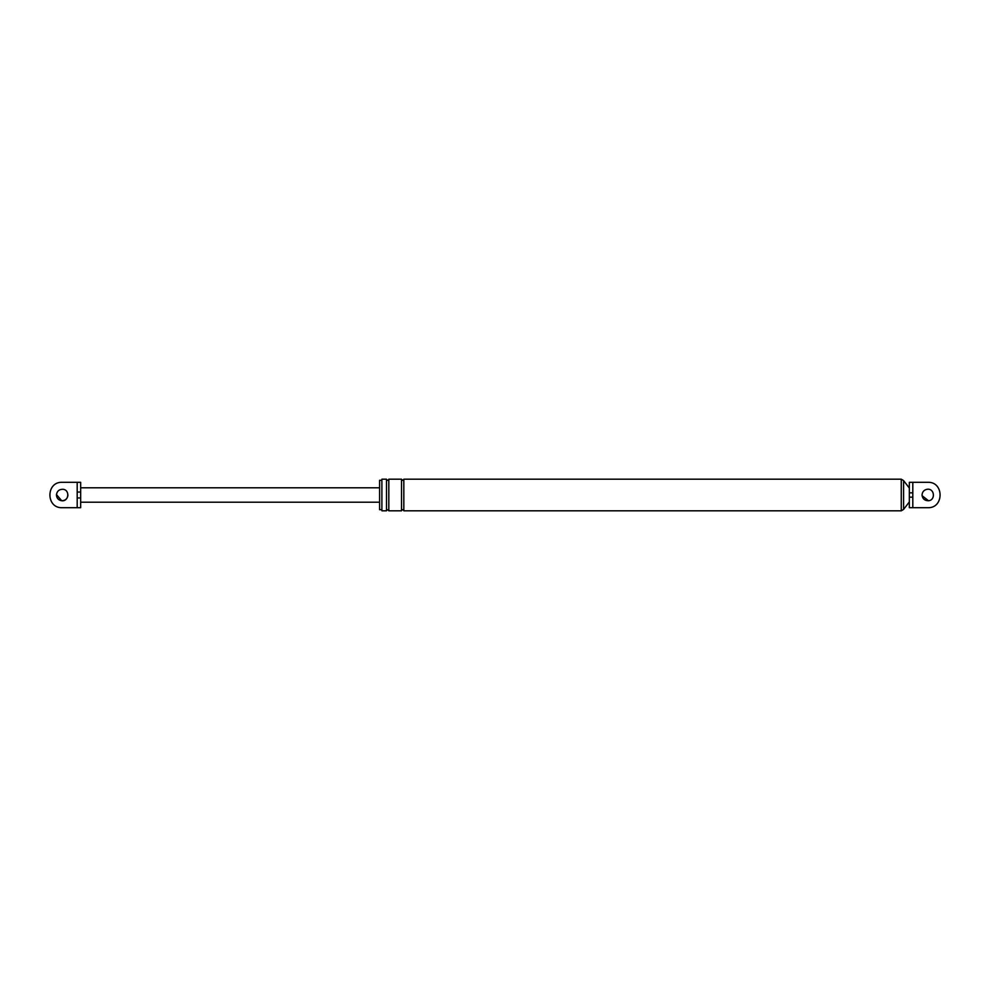 <?xml version="1.0" encoding="UTF-8"?>
<svg xmlns="http://www.w3.org/2000/svg" width="990" height="990" viewBox="0 0 990 990"><rect width="100%" height="100%" fill="white"/><g stroke="black" fill="none" stroke-linecap="round" stroke-linejoin="round"><path stroke-width="1.49" d="M77.195 497.958L80.66 497.958L80.66 482.303L80.66 487.785L80.66 482.303L62.197 482.303C45.825 481.61 45.825 508.39 62.197 507.697L77.195 507.697L77.195 482.303L62.197 482.303C45.825 481.61 45.825 508.39 62.197 507.697L76.973 507.697M80.66 507.697L80.66 497.958L80.66 507.697L77.195 507.697M80.66 482.303L80.66 492.042L77.195 492.042M61.739 500.754C65.451 500.606 67.53 498.688 67.964 495C67.53 498.688 65.451 500.606 61.739 500.754L56.442 494.542M61.516 500.73C68.867 501.93 70.302 489.827 62.877 489.27C59.053 489.295 56.9 491.213 56.43 495C56.702 498.168 58.398 500.086 61.516 500.73C68.867 501.93 70.302 489.827 62.877 489.27C59.053 489.295 56.9 491.213 56.43 495M80.66 494.629L80.66 496.844M912.805 492.834L912.805 507.697L927.803 507.697C944.175 508.39 944.175 481.61 927.803 482.303L912.805 482.303L912.805 492.834L909.34 492.834L909.34 482.303L927.803 482.303C944.175 481.61 944.175 508.39 927.803 507.697L913.028 507.697M928.484 500.73L922.074 495.681L922.049 494.629L922.074 495.681L928.484 500.73M912.805 507.697L909.34 507.697L909.34 492.834L909.34 497.166L912.805 497.166M922.037 495C922.334 491.721 924.103 489.803 927.358 489.246C934.746 488.342 935.699 500.482 928.261 500.754C924.549 500.606 922.47 498.688 922.037 495C922.47 498.688 924.549 500.606 928.261 500.754M379.591 509.615L379.591 480.385M401.519 510.778L401.519 479.222C402.286 480.707 403.054 480.707 403.821 479.222L403.821 510.815C403.054 509.318 402.286 509.318 401.519 510.815L388.822 510.815C387.659 509.429 386.892 509.429 386.508 510.815L381.893 510.815L381.893 481.165M903.573 486.523L903.573 495L903.573 480.596L909.34 488.07M909.34 501.93L903.573 509.429L903.573 495M903.573 503.477L903.573 506.694M903.573 509.429L901.259 510.815L901.259 479.222M901.259 484.32L901.259 507.821M403.821 479.222L403.821 479.185C403.425 480.571 402.658 480.571 401.519 479.185L388.822 479.185C388.043 480.682 387.276 480.682 386.508 479.185L381.893 479.185M388.822 510.778L388.822 479.222C388.055 480.707 387.276 480.707 386.508 479.222L386.508 510.778M379.591 502.215L80.66 502.215M80.66 487.785L379.591 487.785M403.821 479.185L901.259 479.185L903.573 480.571M403.821 510.815L901.259 510.815M381.893 509.714L379.591 509.714M379.591 480.286L381.893 480.286"/></g></svg>
